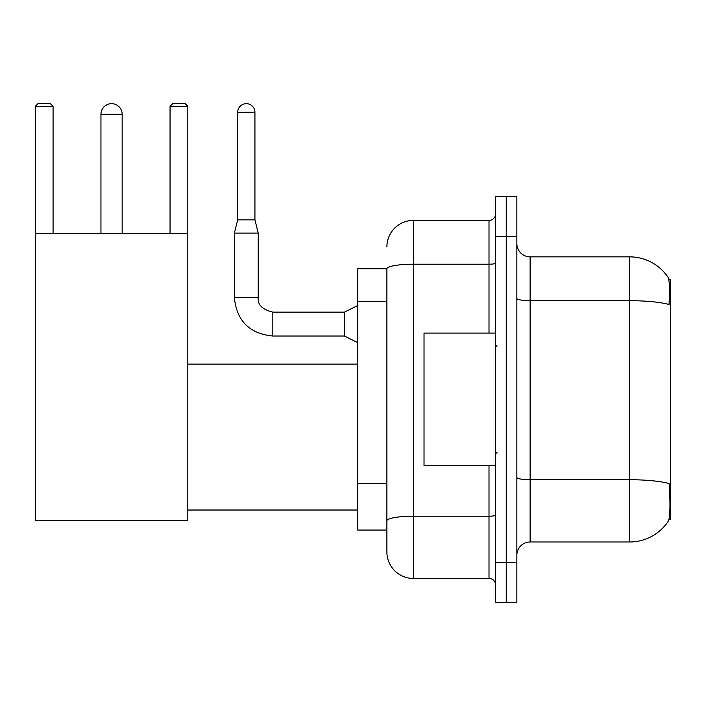 <?xml version="1.0" encoding="UTF-8"?>
<svg xmlns="http://www.w3.org/2000/svg" width="706" height="706" viewBox="0 0 706 706"><rect width="100%" height="100%" fill="white"/><g stroke="black" fill="none" stroke-linecap="round" stroke-linejoin="round"><path stroke-width="1.06" d="M668.979 519.439L670.7 519.439L670.7 279.391L668.82 279.391M386.888 268.783L357.713 268.783L357.713 530.056L386.888 530.056L386.888 551.933L386.888 268.783M530.118 541.987L629.584 541.987A46.419 46.419 0 0 0 668.397 521.037L668.132 521.434L668.397 521.037C669.985 517.304 670.356 506.599 669.491 488.94L669.147 483.575A46.419 8.057 180 0 0 629.584 479.727L629.584 256.852A46.419 46.419 0 0 1 668.132 277.405L668.132 277.405A46.419 46.419 0 0 0 629.584 256.852L530.118 256.852A13.264 13.264 0 0 1 516.854 243.588A13.264 13.264 0 0 0 530.118 256.852L530.118 541.987A13.264 13.264 0 0 0 516.854 555.251M506.246 562.55L506.246 602.333L516.854 602.333L516.854 562.55L506.246 562.55L506.246 602.333L495.638 602.333L495.638 562.55L506.246 562.55L506.246 236.289L506.246 562.55M495.638 562.55L495.638 196.506L506.246 196.506L506.246 236.289L506.246 196.506L516.854 196.506L516.854 562.55M516.854 298.382A13.264 2.303 0 0 0 530.118 300.685L629.584 300.685A46.419 8.057 180 0 1 669.05 304.507C669.685 289.222 669.429 280.273 668.291 277.643A46.419 46.419 0 0 0 629.584 256.852A46.419 46.419 0 0 1 668.291 277.643M386.888 246.897A26.528 26.528 0 0 1 413.407 220.378L413.407 578.461L489.002 578.461L489.002 465.731M413.407 220.378L489.002 220.378A6.628 6.628 0 0 0 495.638 213.741M386.888 537.345L386.888 525.414M495.638 585.089A6.628 6.628 0 0 0 489.002 578.461M413.407 578.461A26.528 26.528 0 0 1 386.888 551.933M495.638 333.108L424.024 333.108L424.024 465.731L495.638 465.731M100.949 114.275A10.608 10.608 0 0 1 111.557 103.667A10.608 10.608 0 0 1 122.164 114.275L100.949 114.275L100.949 233.642M122.164 233.642L122.164 114.275M35.3 233.642L187.814 233.642L187.814 520.64L35.3 520.64L35.3 106.324L37.956 103.667L50.417 103.667L53.074 106.324L35.3 106.324M53.074 233.642L53.074 106.324M187.814 106.324L170.049 106.324L172.696 103.667L185.166 103.667L187.814 106.324L187.814 233.642M170.049 106.324L170.049 233.642M254.928 219.848L237.684 219.848L237.684 112.289A8.622 8.622 0 0 1 246.306 103.667A8.622 8.622 0 0 1 254.928 112.289L254.928 219.848L258.237 233.112L258.237 297.561C257.434 304.639 262.297 309.502 272.825 312.149L272.825 312.176M357.713 342.657L344.449 336.021L344.449 312.149L357.713 305.521M344.449 336.021L272.825 336.021C249.492 333.717 236.678 320.895 234.366 297.561C236.678 320.895 249.492 333.717 272.825 336.021C249.492 333.717 236.678 320.895 234.366 297.561C236.678 320.895 249.492 333.717 272.825 336.021C249.492 333.717 236.678 320.895 234.366 297.561C236.678 320.895 249.492 333.717 272.825 336.021C249.492 333.717 236.678 320.895 234.366 297.561C236.678 320.895 249.492 333.717 272.825 336.021C249.492 333.717 236.678 320.895 234.366 297.561C236.678 320.895 249.492 333.717 272.825 336.021C249.492 333.717 236.678 320.895 234.366 297.561C236.678 320.895 249.492 333.717 272.825 336.021C249.492 333.717 236.678 320.895 234.366 297.561C236.678 320.895 249.492 333.717 272.825 336.021C249.492 333.717 236.678 320.895 234.366 297.561C236.678 320.895 249.492 333.717 272.825 336.021L272.825 312.149C262.297 309.502 257.434 304.639 258.237 297.561L234.366 297.561L234.366 233.112L258.237 233.112M386.888 301.665L357.713 301.665M386.888 483.354L357.713 483.354M629.584 541.987L629.584 479.727L530.118 479.727A13.264 2.303 0 0 1 516.854 477.424M516.854 236.289L495.638 236.289M495.638 515.045A6.628 1.147 0 0 1 489.002 516.201L413.407 516.201A26.528 4.607 180 0 0 386.888 520.807M386.888 268.818A26.528 4.607 180 0 1 413.407 264.212L489.002 264.212L489.002 220.378M489.002 333.108L489.002 264.212A6.628 1.147 0 0 0 495.638 263.064M237.684 112.289L254.928 112.289M496.962 346.372L495.638 345.04M496.962 452.467L495.638 453.79M187.814 510.023L357.713 510.023M187.814 364.137L357.713 364.137M258.237 297.561C257.434 304.639 262.297 309.502 272.825 312.149C262.297 309.502 257.434 304.639 258.237 297.561C257.434 304.639 262.297 309.502 272.825 312.149C262.297 309.502 257.434 304.639 258.237 297.561C257.434 304.639 262.297 309.502 272.825 312.149C262.297 309.502 257.434 304.639 258.237 297.561C257.434 304.639 262.297 309.502 272.825 312.149C262.297 309.502 257.434 304.639 258.237 297.561C257.434 304.639 262.297 309.502 272.825 312.149C262.297 309.502 257.434 304.639 258.237 297.561C257.434 304.639 262.297 309.502 272.825 312.149C262.297 309.502 257.434 304.639 258.237 297.561C257.434 304.639 262.297 309.502 272.825 312.149C262.297 309.502 257.434 304.639 258.237 297.561C257.434 304.639 262.297 309.502 272.825 312.149L344.449 312.149M234.366 297.561C236.678 320.895 249.492 333.717 272.825 336.021M237.684 219.848L234.366 233.112"/></g></svg>
